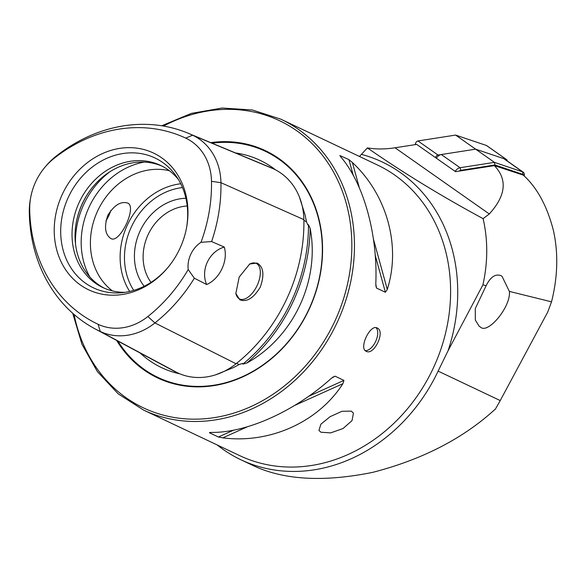 <?xml version="1.0" encoding="UTF-8"?>
<svg xmlns="http://www.w3.org/2000/svg" width="586" height="586" viewBox="0 0 586 586"><rect width="100%" height="100%" fill="white"/><g stroke="black" fill="none" stroke-linecap="round" stroke-linejoin="round"><path stroke-width="0.88" d="M45.247 166.856A56.307 48.162 115.4 0 0 30.677 197.585A56.307 48.162 115.4 0 0 29.703 209.649L29.3 212.557A155.026 132.604 -64.6 0 0 94.939 328.805L172.174 370.125A159.275 136.238 -64.6 0 0 177.639 372.864A66.13 56.564 -64.6 0 0 236.063 363.76A159.275 136.238 -64.6 0 0 303.878 219.64A66.13 56.564 -64.6 0 0 273.611 168.915A159.275 136.238 -64.6 0 0 268.864 166.812L187.989 133.169A155.026 132.604 -64.6 0 0 55.648 156.565A61.882 52.93 115.4 0 0 46.382 165.53L45.247 166.856A56.307 48.162 115.4 0 1 53.678 158.696L55.648 156.565M215.545 374.85L233.411 367.605L239.352 364.419M236.598 363.335L239.051 364.573L242.589 363.43L242.868 364.104L246.831 363.027A159.568 136.487 -64.6 0 0 310.17 228.43A114.761 98.162 115.4 0 1 246.831 363.027M310.17 228.43L308.463 224.694L307.775 224.899L306.397 221.449L305.145 215.165L299.409 196.991M306.485 221.801L303.892 220.329M351.3 411.138L342.041 411.269L330.13 416.668L320.916 424.154L318.923 430.417L320.967 432.241L330.614 432.9L343.044 428.534L352.04 420.602L353.439 413.152L351.3 411.138M217.216 444.979A164.036 140.31 -64.6 0 0 240.824 459.732A164.036 140.31 -64.6 0 0 241.249 459.929A164.036 140.31 -64.6 0 0 438.116 371.114L448.041 350.794L482.908 284.869C487.948 262.14 488.021 240.07 483.113 218.659C440.892 195.827 402.326 172.24 367.4 147.899L359.46 156.462M240.824 459.732L251.936 464.998C282.723 479.978 322.974 482.432 372.696 472.36C422.491 459.519 463.423 438.379 495.492 408.933L500.239 400.568L438.116 371.114M366.213 351.278C358.537 348.516 370.176 323.802 377.172 327.999C385.72 331.163 374.066 355.9 366.213 351.278L366.213 351.278M110.871 238.539C105.019 234.481 103.993 226.767 107.787 215.384C114.145 205.188 120.745 201.071 127.58 203.034C137.49 206.382 119.749 244.106 110.871 238.539L110.893 238.546M257.122 263.055L249.702 264.015L239.191 277.053L235.85 293.513L239.821 299.82C246.801 302.369 253.621 298.12 260.294 287.074C264.586 274.856 263.532 266.85 257.122 263.055M235.792 293.117A19.616 10.167 115.1 0 0 239.571 298.933A19.616 10.167 115.1 0 0 239.593 298.948A19.616 10.167 115.1 0 0 257.122 285.521A19.616 10.167 115.1 0 0 256.28 263.429A19.616 10.167 115.1 0 0 256.265 263.422A19.616 10.167 115.1 0 0 249.35 264.227M235.55 152.953A114.761 98.162 115.4 0 1 259.686 160.139A114.761 98.162 115.4 0 1 274.929 169.369A159.568 136.487 -64.6 0 0 272.431 168.365M175.639 371.905A159.568 136.487 -64.6 0 0 178.811 373.634A114.761 98.162 115.4 0 1 161.963 367.81A114.761 98.162 115.4 0 1 140.039 352.933M116.643 340.415A125.763 107.568 -64.6 0 0 157.883 378.051A125.763 107.568 -64.6 0 0 308.815 309.957A125.763 107.568 -64.6 0 0 264.975 150.47A125.763 107.568 -64.6 0 0 210.718 142.625M178.503 179.638A67.544 57.772 -64.6 0 0 160.652 165.435A67.544 57.772 -64.6 0 0 160.476 165.355A67.544 57.772 -64.6 0 0 79.462 201.818A67.544 57.772 -64.6 0 0 102.784 287.499A67.544 57.772 -64.6 0 0 102.96 287.587A67.544 57.772 -64.6 0 0 125.082 292.326M186.531 227.815A71.851 61.464 -64.6 0 0 176.364 176.32A71.851 61.464 -64.6 0 0 154.785 157.883A71.851 61.464 -64.6 0 0 68.555 196.793A71.851 61.464 -64.6 0 0 93.599 287.916A71.851 61.464 -64.6 0 0 121.156 292.773A71.851 61.464 -64.6 0 0 167.457 268.051M88.874 289.902A75.675 64.724 -64.6 0 0 167.061 268.513A75.675 64.724 -64.6 0 0 186.641 227.214A75.675 64.724 -64.6 0 0 153.312 152.961A75.675 64.724 -64.6 0 0 62.497 193.937A75.675 64.724 -64.6 0 0 88.874 289.902M500.847 275.596C495.28 273.699 490.387 277.053 486.16 285.668L475.275 308.58L475.319 320.029L479.172 326.277L480.249 326.907C487.72 335.031 511.204 306.412 509.366 291.41L502.019 276.292L500.847 275.596M509.366 291.41L551.514 301.834L547.734 312.045L500.239 400.568M551.514 301.834C557.762 277.031 558.421 253.35 553.492 230.781C547.185 206.14 537.106 187.586 523.269 175.111L494.379 165.618C507.623 179.506 505.93 195.621 489.288 213.971L483.113 218.659M489.288 213.971L395.059 147.782L416.712 144.405L455.549 171.676L494.379 165.618M482.908 284.869L486.16 285.668M395.059 147.782A167.252 100.323 -54.9 0 1 367.4 147.899M340.305 156.294L340.92 157.07C363.869 183.814 377.955 235.052 375.794 283.976L376.52 288.07L385.39 292.275L387.273 289.418C401.161 246.054 387.075 194.816 352.391 162.505L348.934 159.641L339.821 155.51M331.449 378.226C295.124 411.064 246.64 432.944 211.348 432.409L209.546 432.812L218.417 437.01L222.827 437.852C269.846 443.946 318.33 422.067 342.92 383.669L343.931 380.387L335.06 376.183L331.449 378.226M209.451 432.571L210.374 432.439M53.678 158.696A149.452 127.836 -64.6 0 1 185.718 138.113A56.307 48.162 -64.6 0 1 211.495 181.308A149.452 127.836 -64.6 0 1 200.998 242.311A25.733 22.012 -64.6 0 0 188.187 269.538A149.452 127.836 -64.6 0 1 147.862 316.535L154.924 322.952A155.026 132.604 -64.6 0 0 194.362 278.211L188.187 269.538M29.703 209.649A149.452 127.836 -64.6 0 0 98.111 324.292A56.307 48.162 -64.6 0 0 147.862 316.535M200.998 242.311L211.605 241.557L224.299 247.072C228.32 260.785 219.889 278.855 206.675 284.54L194.362 278.211M211.605 241.557A155.026 132.604 -64.6 0 0 220.937 182.686A61.882 52.93 -64.6 0 0 192.611 135.212A155.026 132.604 -64.6 0 0 187.989 133.169M162.146 166.175A67.544 57.772 -64.6 0 0 93.701 185.872A67.544 57.772 -64.6 0 0 76.224 222.731A67.544 57.772 -64.6 0 0 104.301 288.187M93.885 185.652A69.404 59.362 -64.6 0 0 76.173 223.017M169.383 170.738A67.544 57.772 -64.6 0 0 97.884 210.425A67.544 57.772 -64.6 0 0 112.417 290.905M185.887 198.251A53.07 45.393 -64.6 0 0 140.303 230.54A53.07 45.393 -64.6 0 0 144.156 286.268M187.205 205.994A46.638 39.892 -64.6 0 0 148.28 234.319A46.638 39.892 -64.6 0 0 150.99 282.386M94.939 328.805A155.026 132.604 -64.6 0 0 100.257 331.478A61.882 52.93 -64.6 0 0 154.924 322.952L236.063 363.76M29.3 212.557A61.882 52.93 115.4 0 1 30.369 199.299L30.677 197.585M224.299 247.072A25.733 22.012 -64.6 0 0 206.675 284.54M105.941 220.805A19.616 10.167 115.1 0 0 110.754 210.55M376.036 327.684A12.863 6.666 -64.9 0 1 375.633 341.492A12.863 6.666 -64.9 0 1 365.268 350.618M524.096 175.917A4.505 2.703 125.1 0 0 522.91 174.401L494.972 164.981L460.852 170.314A4.505 2.703 125.1 0 0 459.036 171.134M455.139 171.398A6.431 3.86 -54.9 0 1 460.069 167.721L494.438 162.359L522.573 171.845A6.431 3.86 -54.9 0 1 523.181 172.152A6.431 3.86 -54.9 0 1 524.345 174.804A6.431 3.86 -54.9 0 1 524.294 175.595L524.243 176.056M494.972 164.981L494.438 162.359L475.649 149.166L503.792 158.652A6.431 3.86 -54.9 0 1 504.4 158.96L523.181 172.152M436.358 158.198A6.431 3.86 -54.9 0 1 441.287 154.528L475.649 149.166L455.6 135.08L486.424 145.475A2.571 1.546 -54.9 0 1 486.666 145.592A2.571 1.546 -54.9 0 1 486.863 145.782M435.523 157.612A2.571 1.546 -54.9 0 1 438.006 155.041L475.649 149.166L506.472 159.553A2.571 1.546 -54.9 0 1 506.714 159.678A2.571 1.546 -54.9 0 1 506.927 159.875A2.571 1.546 -54.9 0 1 507.176 160.908M415.291 144.625L415.393 143.9A2.571 1.546 -54.9 0 1 417.965 140.955L455.6 135.08M117.933 341.111A125.162 107.062 -64.6 0 0 158.418 377.64A125.162 107.062 -64.6 0 0 308.632 309.869A125.162 107.062 -64.6 0 0 265.004 151.137A125.162 107.062 -64.6 0 0 212.081 143.189M72.708 313.261L81.959 344.282L97.349 371.568L118.174 393.829L143.438 410.002A160.82 137.556 -64.6 0 0 143.856 410.2A160.82 137.556 -64.6 0 0 336.745 323.369A160.82 137.556 -64.6 0 0 281.229 119.368A160.82 137.556 -64.6 0 0 280.804 119.17L252.398 109.992L222.131 108.029L191.417 113.376L161.699 125.77M74.085 314.47A158.887 135.908 -64.6 0 0 143.775 408.024A158.887 135.908 -64.6 0 0 334.467 321.992A158.887 135.908 -64.6 0 0 279.083 120.489A158.887 135.908 -64.6 0 0 163.516 126.063M280.804 119.17L377.377 164.959A160.82 137.556 115.4 0 1 432.9 368.953A160.82 137.556 115.4 0 1 240.011 455.783A160.82 137.556 115.4 0 1 239.593 455.586L143.438 410.002M361.752 154.462A165.589 141.636 115.4 0 1 381.896 161.824A165.589 141.636 115.4 0 1 448.041 350.794M211.495 181.308L220.937 182.686L303.878 219.64M109.875 171.764A77.191 66.028 -64.6 0 0 75.535 244.186M144.259 162.088A74.371 63.61 -64.6 0 0 89.812 276.929M180.752 183.77A67.544 57.772 -64.6 0 0 127.609 224.519A67.544 57.772 -64.6 0 0 129.704 291.454M182.488 187.571A64.328 55.025 -64.6 0 0 131.601 226.408A64.328 55.025 -64.6 0 0 133.74 290.392M242.868 364.104A158.279 135.388 -64.6 0 0 308.463 224.694M185.718 138.113L192.611 135.212L273.611 168.915M98.111 324.292L100.257 331.478L177.639 372.864M335.06 376.183L332.54 377.318M343.931 380.387L308.463 396.385M233.843 430.051L218.417 437.01M342.92 383.669L294.538 405.497M247.592 426.674L222.827 437.852M352.391 162.505L359.394 187.996M373.377 238.868L387.273 289.418M348.934 159.641L353.314 175.566M375.165 255.086L385.39 292.275M375.794 285.426L376.52 288.07M522.91 174.401L522.573 171.845L503.792 158.652M441.287 154.528L460.069 167.721L460.852 170.314M506.472 159.553L486.424 145.475M438.006 155.041L417.965 140.955M416.221 144.478L415.393 143.9M506.714 159.678L486.666 145.592"/></g></svg>
